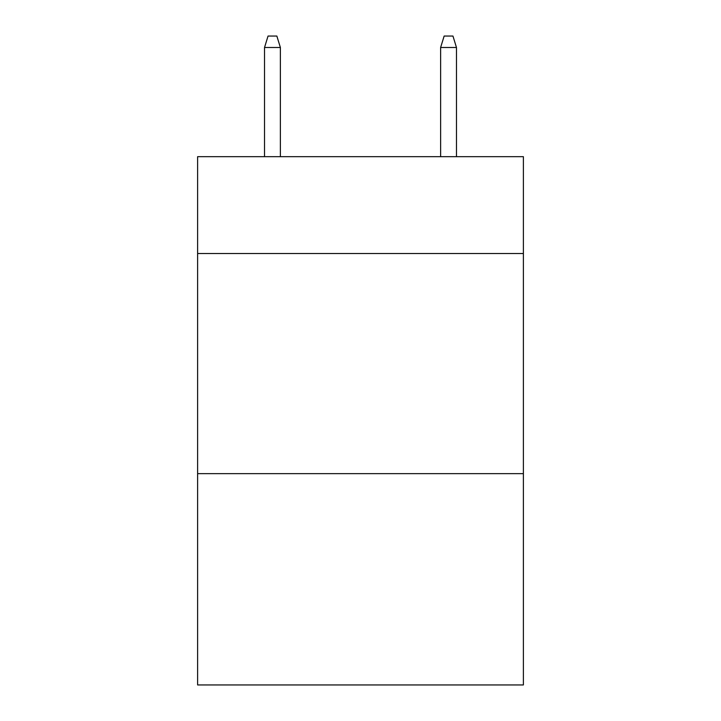 <?xml version="1.0" encoding="UTF-8"?>
<svg xmlns="http://www.w3.org/2000/svg" width="721" height="721" viewBox="0 0 721 721"><rect width="100%" height="100%" fill="white"/><g stroke="black" fill="none" stroke-linecap="round" stroke-linejoin="round"><path stroke-width="1.08" d="M523.383 253.522L523.383 156.673L197.617 156.673L197.617 253.522L523.383 253.522L523.383 684.95L197.617 684.95L197.617 253.522M523.383 473.643L197.617 473.643M280.379 156.673L280.379 47.496L264.526 47.496L264.526 156.673M264.526 47.496L268.05 36.05L276.855 36.05L280.379 47.496M440.621 47.496L444.145 36.05L452.95 36.05L456.474 47.496L440.621 47.496L440.621 156.673M456.474 47.496L456.474 156.673"/></g></svg>
